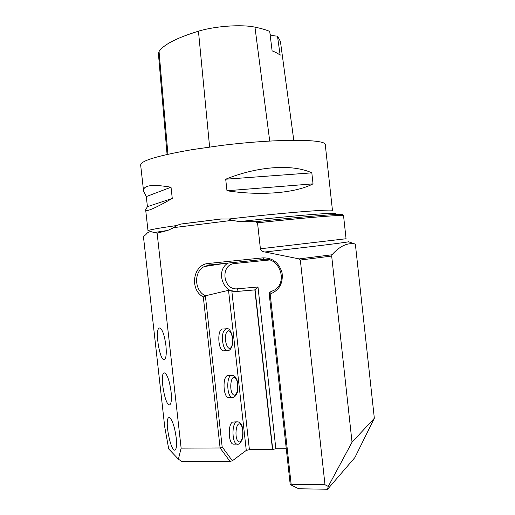 <?xml version="1.0" encoding="UTF-8"?>
<svg xmlns="http://www.w3.org/2000/svg" width="515" height="515" viewBox="0 0 515 515"><rect width="100%" height="100%" fill="white"/><g stroke="black" fill="none" stroke-linecap="round" stroke-linejoin="round"><path stroke-width="0.77" d="M343.55 215.753L343.544 215.695C344.162 214.562 308.324 217.375 257.526 222.783L260.397 248.79C261.234 250.766 262.727 251.835 264.877 251.983L299.131 258.91L331.995 254.77C339.958 245.9 347.747 242.353 355.356 244.136L374.334 418.251L354.932 457.487L327.579 489.25L298.764 488.774L290.73 484.808L290.125 483.694L269.049 292.507L271.231 291.908M355.356 244.136L348.468 241.741M222.158 446.84L220.098 447.966L203.316 296.994C189.192 289.584 192.977 264.285 208.466 263.461L263.036 257.848C272.789 257.79 279.136 262.811 282.085 272.911C283.211 283.366 279.239 290.396 270.175 293.988L269.049 292.507L275.287 289.655C287.988 280.752 278.924 257.011 263.828 259.418L209.335 264.974L204.255 266.558C193.537 271.823 194.277 290.666 205.376 295.803L222.158 446.84L232.355 460.79L230.025 461.453L220.098 447.966L181.132 448.14L178.415 459.168L168.72 448.958L164.749 427.038L143.428 236.43L145.842 234.647C148.069 231.589 150.695 230.913 153.728 232.6L157.12 233.147L167.748 230.43L173.812 227.617L176.201 225.609L180.952 224.051L220.761 219.017L228.827 219.017L232.31 220.343L239.282 221.617L255.582 221.708C312.451 215.643 349.415 213.03 341.851 215.07M270.175 293.988L291.149 484.261L324.991 484.744L328.267 486.424L352.035 442.218L331.679 256.058L300.322 260.036L299.131 258.91M324.991 484.744L300.322 260.036M230.025 461.453L181.46 461.318L178.415 459.168M203.316 296.994L205.376 295.803L228.531 290.305L236.643 291.49L254.861 289.913L257.989 286.99L275.847 448.745L286.269 448.707M275.847 448.745L272.712 449.447L255.092 289.855L236.881 291.432L237.563 288.786L257.989 286.99M231.834 291.001L249.408 449.698L272.712 449.447M249.408 449.698L246.267 450.393L228.531 290.305M232.355 460.79L246.267 450.393M170.059 417.98C172.782 421.173 174.843 427.804 176.233 437.885C176.903 444.664 176.548 448.681 175.177 449.923C170.941 453.187 164.298 419.77 168.663 417.717L170.059 417.98M165.032 372.982C167.678 375.48 169.693 381.731 171.077 391.748C171.778 398.945 171.392 403.251 169.911 404.668C165.598 408.118 159.431 375.235 163.867 372.957L165.032 372.982M159.998 327.926C162.566 329.729 164.543 335.606 165.92 345.552C166.648 353.193 166.216 357.828 164.633 359.438C160.255 363.075 154.571 330.566 159.071 328.068L159.998 327.926M257.526 222.783L255.582 221.708M181.132 448.14L157.12 233.147M220.761 219.017L181.995 223.89M325.313 144.998L325.28 144.734C326.375 138.902 276.149 138.567 220.697 145.545L192.198 149.627C157.68 155.665 140.505 160.828 140.666 165.115L143.537 190.833M226.973 190.762L225.699 179.214C258.24 166.004 292.739 163.963 311.826 172.853L313.03 183.861C295.913 192.925 261.556 196.054 226.973 190.762L313.03 183.861M147.419 206.663L146.292 196.582L143.595 191.323C142.7 185.303 151.841 183.939 171.025 187.228L172.274 198.436C154.59 208.53 145.719 212.315 145.655 209.772L147.419 206.663L172.274 198.436M254.861 289.913L272.499 449.621M225.737 328.84L222.171 329.04C217.066 330.141 218.051 350 223.278 350.857L224.572 350.779M231.209 375.371L227.334 375.609C222.461 377.315 223.188 396.595 228.184 397.503L229.433 397.464M236.675 421.817L232.497 422.113C227.842 424.399 228.332 443.177 233.108 444.123L234.293 444.117M327.579 489.25L328.267 486.424M291.149 484.261L290.73 484.808M331.995 254.77L331.679 256.058M352.035 442.218L374.334 418.251M280.418 41.406L277.482 36.108L280.16 55.24C278.358 53.657 275.673 52.202 272.107 50.876L269.725 31.421C265.817 29.767 260.893 28.344 254.957 27.14C241.445 24.231 215.238 26.065 198.449 31.19C176.78 37.846 163.648 44.612 159.045 51.506L158.427 53.785L167.079 154.448M270.118 34.64C271.637 35.464 274.096 35.953 277.482 36.108M311.826 172.853L225.699 179.214M171.025 187.228L146.292 196.582M239.282 221.617C270.336 218.193 300.271 215.334 317.517 214.105C334.467 212.953 339.385 213.152 332.291 214.691M228.827 219.017C284.293 212.656 334.01 208.781 332.471 210.513L332.478 210.584M148.017 230.881C147.708 230.096 157.107 228.338 176.201 225.609M153.728 232.6L167.748 230.43M264.877 251.983C318.212 245.99 352.691 241.651 348.269 241.683M232.31 220.343L173.812 227.617M260.397 248.79L346.061 238.741L343.544 215.695M269.59 259.972L234.769 263.506C219.86 264.433 222.776 290.679 237.563 288.786M234.531 262.405L234.769 263.506M236.643 291.49L236.881 291.432C222.532 293.396 215.392 269.963 228.177 263.049M263.828 259.418L263.036 257.848M209.335 264.974L208.466 263.461M198.449 31.19L209.611 146.994M159.045 51.506L167.929 154.255M254.957 27.14L269.725 141.071M238.039 444.078L236.836 444.097C232.104 443.151 231.589 424.334 236.205 422.049L237.853 421.798L239.172 422.242C239.971 422.448 240.93 423.761 242.05 426.201C243.344 429.214 243.247 436.836 242.256 439.231C240.537 443.215 238.728 444.838 236.836 444.097L233.108 444.123M240.28 424.238C235.934 421 234.093 438.78 238.535 441.625C242.906 444.516 244.586 427.16 240.28 424.238M233.166 397.335L231.905 397.387C226.948 396.473 226.207 377.16 231.035 375.448L232.452 375.319L234.228 376.008C235.007 376.697 235.11 376.278 236.958 380.115C238.606 384.988 237.756 391.954 236.99 393.312C235.452 396.498 233.759 397.857 231.905 397.387L228.184 397.503M235.136 377.836C230.733 374.064 228.834 391.361 233.34 394.76C237.769 398.185 239.507 381.287 235.136 377.836M223.787 331.036L225.866 328.789L227.018 328.75C229.246 328.119 231.151 331.203 232.728 338.001C233.276 350.412 228.023 351.146 226.986 350.644C223.072 350 220.858 336.507 223.787 331.036M228.287 350.567L223.278 350.857M226.452 332.645C223.092 339.636 228.467 353.631 231.653 346.402C234.879 339.494 229.735 325.699 226.452 332.645M168.663 417.717L169.647 417.691M163.867 372.957L164.897 372.911M159.071 328.068L160.139 327.991M332.471 210.513L325.28 144.734M148.011 230.81L145.681 209.972M204.255 266.558L223.89 263.487M180.952 224.051L222.126 218.875M280.353 40.949L293.782 140.267"/></g></svg>
